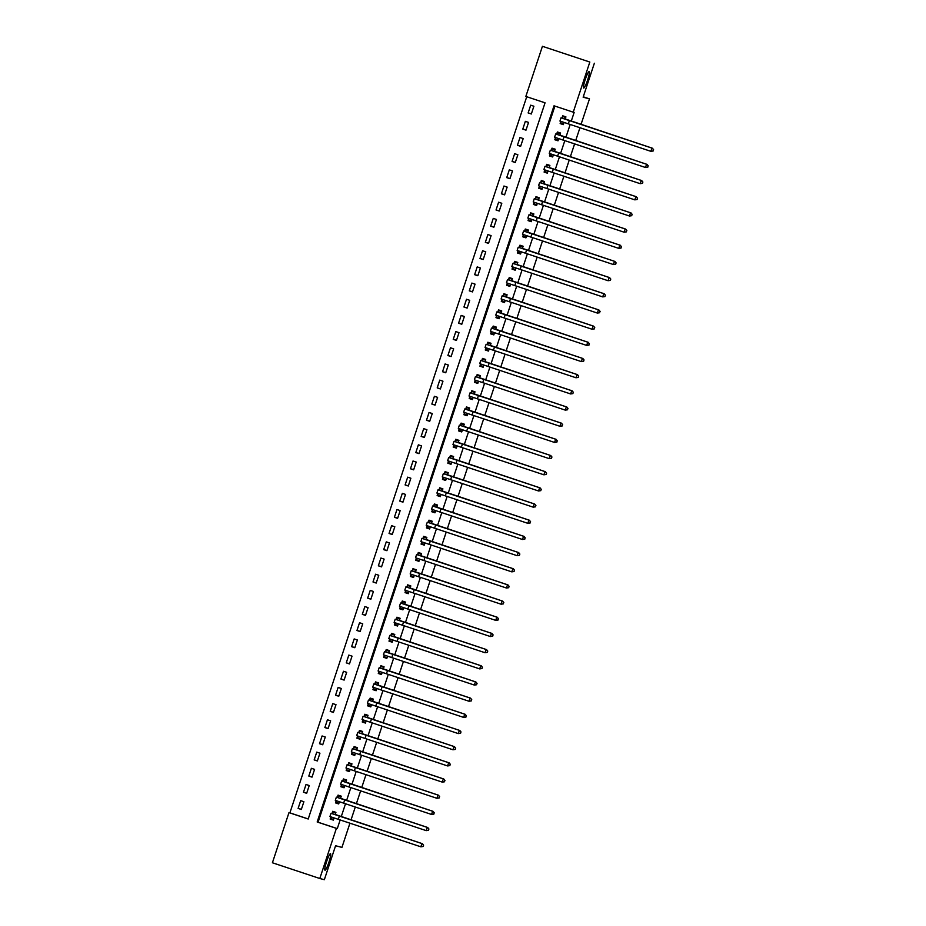 <?xml version="1.0" encoding="UTF-8"?>
<svg xmlns="http://www.w3.org/2000/svg" width="926" height="926" viewBox="0 0 926 926"><rect width="100%" height="100%" fill="white"/><g stroke="black" fill="none" stroke-linecap="round" stroke-linejoin="round"><path stroke-width="1.39" d="M583.693 88.063A8.728 1.204 -71.6 0 1 583.681 88.063A8.728 1.204 -71.6 0 1 585.278 79.439A8.728 1.204 -71.6 0 1 589.168 71.499A8.728 1.204 -71.6 0 1 589.179 71.499A8.728 1.204 -71.6 0 1 587.582 80.122A8.728 1.204 -71.6 0 1 583.693 88.063M325.003 870.243A8.728 1.204 -71.6 0 1 325.003 870.232A8.728 1.204 -71.6 0 1 326.6 861.62A8.728 1.204 -71.6 0 1 330.489 853.679A8.728 1.204 -71.6 0 1 330.501 853.679A8.728 1.204 -71.6 0 1 328.892 862.303A8.728 1.204 -71.6 0 1 325.003 870.243M272.406 862.766L288.981 812.623L308.208 819.012L545.055 102.821L525.841 96.443L542.428 46.3L589.827 62.042L573.24 112.185L554.026 105.796L317.167 821.987L336.393 828.365L319.806 878.508L272.406 862.766M526.732 96.732L289.896 812.866L288.981 812.623M589.827 62.042L542.428 46.3M289.896 812.866L308.219 818.954M301.32 809.474L303.89 801.719L300.684 800.654L298.114 808.421L301.32 809.474M306.668 793.304L309.238 785.537L306.031 784.484L303.473 792.239L306.668 793.304M312.016 777.134L314.585 769.367L311.379 768.302L308.821 776.069L312.016 777.134M317.363 760.952L319.933 753.197L316.738 752.132L314.169 759.899L317.363 760.952M322.723 744.782L325.281 737.015L322.086 735.962L319.516 743.717L322.723 744.782M328.07 728.612L330.64 720.845L327.434 719.78L324.864 727.547L328.07 728.612M333.418 712.441L335.988 704.674L332.781 703.61L330.212 711.376L333.418 712.441M338.766 696.259L341.335 688.493L338.129 687.439L335.559 695.195L338.766 696.259M344.113 680.089L346.683 672.322L343.477 671.257L340.907 679.024L344.113 680.089M349.461 663.919L352.03 656.152L348.824 655.087L346.255 662.854L349.461 663.919M354.808 647.737L357.378 639.97L354.172 638.917L351.614 646.672L354.808 647.737M360.156 631.567L362.726 623.8L359.531 622.735L356.961 630.502L360.156 631.567M365.515 615.396L368.073 607.63L364.879 606.565L362.309 614.332L365.515 615.396M370.863 599.215L373.433 591.459L370.226 590.394L367.657 598.15L370.863 599.215M376.211 583.044L378.78 575.278L375.574 574.213L373.004 581.979L376.211 583.044M381.558 566.874L384.128 559.107L380.922 558.042L378.352 565.809L381.558 566.874M386.906 550.692L389.476 542.937L386.269 541.872L383.7 549.627L386.906 550.692M392.254 534.522L394.823 526.755L391.617 525.69L389.047 533.457L392.254 534.522M397.601 518.352L400.171 510.585L396.965 509.52L394.407 517.287L397.601 518.352M402.949 502.17L405.519 494.415L402.324 493.35L399.754 501.105L402.949 502.17M408.308 486L410.866 478.233L407.671 477.168L405.102 484.935L408.308 486M413.656 469.829L416.214 462.062L413.019 460.998L410.45 468.764L413.656 469.829M419.003 453.647L421.573 445.892L418.367 444.827L415.797 452.582L419.003 453.647M424.351 437.477L426.921 429.71L423.714 428.645L421.145 436.412L424.351 437.477M429.699 421.307L432.268 413.54L429.062 412.475L426.492 420.242L429.699 421.307M435.046 405.125L437.616 397.37L434.41 396.305L431.84 404.06L435.046 405.125M440.394 388.955L442.964 381.188L439.757 380.123L437.199 387.89L440.394 388.955M445.742 372.784L448.311 365.018L445.105 363.953L442.547 371.72L445.742 372.784M451.101 356.603L453.659 348.847L450.464 347.782L447.895 355.538L451.101 356.603M456.449 340.432L459.007 332.665L455.812 331.601L453.242 339.367L456.449 340.432M461.796 324.262L464.366 316.495L461.16 315.43L458.59 323.197L461.796 324.262M467.144 308.08L469.714 300.325L466.507 299.26L463.938 307.015L467.144 308.08M472.491 291.91L475.061 284.143L471.855 283.078L469.285 290.845L472.491 291.91M477.839 275.74L480.409 267.973L477.203 266.908L474.633 274.675L477.839 275.74M483.187 259.558L485.756 251.803L482.55 250.738L479.992 258.493L483.187 259.558M488.534 243.388L491.104 235.621L487.898 234.556L485.34 242.323L488.534 243.388M493.882 227.217L496.452 219.45L493.257 218.386L490.687 226.152L493.882 227.217M499.241 211.035L501.799 203.28L498.605 202.215L496.035 209.982L499.241 211.035M504.589 194.865L507.159 187.098L503.952 186.033L501.383 193.8L504.589 194.865M509.937 178.695L512.506 170.928L509.3 169.863L506.73 177.63L509.937 178.695M515.284 162.513L517.854 154.758L514.648 153.693L512.078 161.46L515.284 162.513M520.632 146.343L523.202 138.576L519.995 137.511L517.426 145.278L520.632 146.343M525.98 130.172L528.549 122.406L525.343 121.341L522.785 129.108L525.98 130.172M531.327 113.991L533.897 106.235L530.691 105.17L528.133 112.937L531.327 113.991M554.917 106.096L318.081 822.23L337.295 828.608L340.143 820.008M341.219 816.744L345.491 803.837M346.567 800.573L350.838 787.667M351.915 784.403L356.186 771.485M357.262 768.221L361.534 755.315M362.61 752.051L366.881 739.145M367.969 735.881L372.229 722.963M373.317 719.699L377.588 706.793M378.665 703.528L382.936 690.622M384.012 687.358L388.283 674.441M389.36 671.176L393.631 658.27M394.707 655.006L398.979 642.1M400.055 638.836L404.326 625.918M405.403 622.654L409.674 609.748M410.762 606.484L415.022 593.578M416.11 590.313L420.381 577.396M421.457 574.132L425.728 561.225M426.805 557.961L431.076 545.055M432.153 541.791L436.424 528.873M437.5 525.609L441.771 512.703M442.848 509.439L447.119 496.533M448.196 493.269L452.467 480.351M453.555 477.087L457.814 464.181M458.902 460.916L463.174 448.01M464.25 444.746L468.521 431.829M469.598 428.564L473.869 415.658M474.945 412.394L479.217 399.488M480.293 396.224L484.564 383.306M485.641 380.042L489.912 367.136M490.988 363.872L495.26 350.966M496.348 347.701L500.607 334.784M501.695 331.531L505.966 318.613M507.043 315.349L511.314 302.443M512.391 299.179L516.662 286.261M517.738 283.009L522.009 270.091M523.086 266.827L527.357 253.921M528.433 250.657L532.705 237.739M533.781 234.486L538.052 221.569M539.129 218.304L543.4 205.398M544.488 202.134L548.748 189.217M549.836 185.964L554.107 173.046M555.183 169.782L559.454 156.876M560.531 153.612L564.802 140.694M565.879 137.442L570.15 124.524M571.226 121.26L574.155 112.416L573.24 112.185M330.848 816.94L330.154 819.047L333.348 820.112L334.055 818.005M335.143 814.706L335.918 812.357L332.712 811.292L332.017 813.398M336.196 800.77L335.501 802.877L338.696 803.942L339.402 801.835M340.49 798.536L341.266 796.175L338.059 795.11L337.365 797.228M341.544 784.588L340.849 786.706L344.044 787.771L344.75 785.653M345.838 782.354L346.613 780.005L343.419 778.94L342.713 781.046M346.891 768.418L346.197 770.525L349.403 771.59L350.097 769.483M351.185 766.184L351.961 763.834L348.766 762.769L348.06 764.876M352.239 752.248L351.544 754.354L354.751 755.419L355.445 753.313M356.533 750.014L357.32 747.652L354.114 746.587L353.419 748.706M357.586 736.066L356.892 738.184L360.098 739.249L360.793 737.131M361.881 733.832L362.668 731.482L359.462 730.417L358.767 732.524M362.946 719.896L362.24 722.002L365.446 723.067L366.152 720.937M367.24 717.662L368.016 715.312L364.809 714.247L364.115 716.354M368.293 703.725L367.587 705.832L370.794 706.897L371.488 704.79M372.588 701.491L373.363 699.13L370.157 698.065L369.462 700.183M373.641 687.543L372.946 689.662L376.141 690.727L376.847 688.608M377.935 685.309L378.711 682.96L375.505 681.895L374.81 684.001M378.989 671.373L378.294 673.48L381.489 674.545L382.195 672.438M383.283 669.139L384.058 666.789L380.852 665.725L380.158 667.831M384.336 655.203L383.642 657.31L386.837 658.374L387.543 656.268M388.631 652.969L389.406 650.608L386.211 649.543L385.505 651.661M389.684 639.021L388.989 641.139L392.196 642.204L392.89 640.086M393.978 636.787L394.754 634.437L391.559 633.372L390.853 635.479M395.032 622.851L394.337 624.957L397.543 626.022L398.238 623.916M399.326 620.617L400.113 618.267L396.907 617.202L396.212 619.309M400.379 606.68L399.685 608.787L402.891 609.852L403.597 607.722M404.674 604.447L405.461 602.085L402.254 601.02L401.56 603.139M405.738 590.499L405.032 592.617L408.239 593.682L408.933 591.564M410.033 588.265L410.808 585.915L407.602 584.85L406.908 586.957M411.086 574.328L410.38 576.447L413.586 577.5L414.281 575.393M415.38 572.094L416.156 569.745L412.95 568.68L412.255 570.786M416.434 558.158L415.728 560.265L418.934 561.33L419.628 559.223M420.728 555.924L421.504 553.563L418.297 552.498L417.603 554.616M421.781 541.988L421.087 544.094L424.282 545.159L424.988 543.041M426.076 539.742L426.851 537.393L423.645 536.328L422.95 538.446M427.129 525.806L426.435 527.924L429.629 528.977L430.335 526.871M431.423 523.572L432.199 521.222L429.004 520.157L428.298 522.264M432.477 509.636L431.782 511.742L434.988 512.807L435.683 510.701M436.771 507.402L437.547 505.04L434.352 503.975L433.646 506.094M437.824 493.465L437.13 495.572L440.336 496.637L441.042 494.496M442.119 491.22L442.894 488.87L439.7 487.805L438.993 489.923M443.172 477.284L442.478 479.402L445.684 480.455L446.378 478.348M447.466 475.05L448.253 472.7L445.047 471.635L444.353 473.742M448.531 461.113L447.825 463.22L451.031 464.285L451.726 462.178M452.826 458.879L453.601 456.518L450.395 455.465L449.7 457.571M453.879 444.943L453.173 447.05L456.379 448.115L457.074 445.996M458.173 442.697L458.949 440.348L455.742 439.283L455.048 441.401M459.227 428.761L458.52 430.879L461.727 431.933L462.421 429.826M463.521 426.527L464.296 424.177L461.09 423.113L460.396 425.219M464.574 412.591L463.88 414.698L467.074 415.762L467.78 413.656M468.869 410.357L469.644 407.996L466.438 406.942L465.743 409.049M469.922 396.421L469.227 398.527L472.422 399.592L473.128 397.474M474.216 394.175L474.992 391.825L471.797 390.76L471.091 392.879M475.269 380.239L474.575 382.357L477.781 383.41L478.487 381.28M479.564 378.005L480.339 375.655L477.145 374.59L476.439 376.697M480.617 364.068L479.923 366.175L483.129 367.24L483.823 365.099M484.911 361.834L485.687 359.473L482.492 358.42L481.786 360.527M485.965 347.898L485.27 350.005L488.477 351.07L489.171 348.952M490.259 345.653L491.046 343.303L487.84 342.238L487.145 344.356M491.312 331.716L490.618 333.835L493.824 334.899L494.519 332.781M495.607 329.482L496.394 327.133L493.188 326.068L492.493 328.174M496.672 315.546L495.966 317.653L499.172 318.718L499.866 316.611M500.966 313.312L501.742 310.951L498.535 309.897L497.841 312.004M502.019 299.376L501.313 301.482L504.52 302.547L505.226 300.406M506.314 297.13L507.089 294.781L503.883 293.716L503.188 295.834M507.367 283.194L506.672 285.312L509.867 286.377L510.573 284.259M511.661 280.96L512.437 278.61L509.231 277.545L508.536 279.652M512.715 267.024L512.02 269.13L515.215 270.195L515.921 268.089M517.009 264.79L517.784 262.428L514.578 261.375L513.884 263.482M518.062 250.853L517.368 252.96L520.562 254.025L521.269 251.918M522.357 248.608L523.132 246.258L519.937 245.193L519.231 247.311M523.41 234.672L522.715 236.79L525.922 237.855L526.616 235.736M527.704 232.438L528.48 230.088L525.285 229.023L524.579 231.13M528.758 218.501L528.063 220.608L531.269 221.673L531.964 219.566M533.052 216.267L533.839 213.918L530.633 212.853L529.938 214.959M534.105 202.331L533.411 204.438L536.617 205.503L537.312 203.396M538.4 200.085L539.187 197.736L535.98 196.671L535.286 198.789M539.464 186.149L538.758 188.267L541.965 189.332L542.671 187.191M543.759 183.915L544.534 181.565L541.328 180.501L540.634 182.607M544.812 169.979L544.106 172.086L547.312 173.15L548.007 171.044M549.106 167.745L549.882 165.395L546.676 164.33L545.981 166.437M550.16 153.809L549.465 155.915L552.66 156.98L553.366 154.874M554.454 151.575L555.23 149.213L552.023 148.148L551.329 150.267M555.507 137.627L554.813 139.745L558.008 140.81L558.714 138.692M559.802 135.393L560.577 133.043L557.371 131.978L556.676 134.085M560.855 121.456L560.161 123.563L563.355 124.628L564.061 122.521M565.149 119.222L565.925 116.873L562.73 115.808L562.024 117.915M594.365 63.234L583.137 97.195L589.492 98.874L583.264 96.802M589.492 98.874L581.007 124.512M579.931 127.776L575.659 140.683M574.583 143.947L570.312 156.853M569.224 160.117L564.964 173.035M563.876 176.299L559.605 189.205M558.528 192.469L554.257 205.375M553.181 208.639L548.91 221.557M547.833 224.821L543.562 237.727M542.486 240.991L538.214 253.898M537.138 257.162L532.867 270.079M531.79 273.344L527.519 286.25M526.443 289.514L522.171 302.42M521.083 305.684L516.824 318.602M515.736 321.866L511.465 334.772M510.388 338.036L506.117 350.942M505.04 354.207L500.769 367.124M499.693 370.388L495.422 383.295M494.345 386.559L490.074 399.465M488.997 402.729L484.726 415.647M483.65 418.911L479.379 431.817M478.291 435.081L474.031 447.987M472.943 451.251L468.672 464.169M467.595 467.433L463.324 480.339M462.248 483.603L457.976 496.51M456.9 499.774L452.629 512.691M451.552 515.956L447.281 528.862M446.205 532.126L441.933 545.032M440.857 548.296L436.586 561.214M435.498 564.466L431.238 577.384M430.15 580.648L425.879 593.554M424.803 596.819L420.531 609.736M419.455 612.989L415.184 625.907M414.107 629.171L409.836 642.077M408.76 645.341L404.488 658.259M403.412 661.511L399.141 674.429M398.064 677.693L393.793 690.599M392.705 693.863L388.445 706.781M387.357 710.034L383.086 722.951M382.01 726.215L377.739 739.122M376.662 742.386L372.391 755.292M371.314 758.556L367.043 771.474M365.967 774.738L361.696 787.644M360.619 790.908L356.348 803.814M355.271 807.078L351 819.996M349.924 823.26L341.937 847.406L335.582 845.739L324.343 879.7L319.806 878.508M337.295 828.608L336.393 828.365M318.081 822.23L317.167 821.987M333.418 819.915L330.154 819.047M301.39 809.278L298.114 808.421M531.397 113.794L528.133 112.937M526.049 129.964L522.785 129.108M520.701 146.146L517.426 145.278M515.354 162.316L512.078 161.46M510.006 178.486L506.73 177.63M504.658 194.657L501.383 193.8M499.299 210.839L496.035 209.982M493.952 227.009L490.687 226.152M488.604 243.179L485.34 242.323M483.256 259.361L479.992 258.493M477.909 275.531L474.633 274.675M472.561 291.702L469.285 290.845M467.213 307.883L463.938 307.015M461.866 324.054L458.59 323.197M456.506 340.224L453.242 339.367M451.159 356.406L447.895 355.538M445.811 372.576L442.547 371.72M440.463 388.746L437.199 387.89M435.116 404.928L431.84 404.06M429.768 421.099L426.492 420.242M424.421 437.269L421.145 436.412M419.073 453.451L415.797 452.582M413.714 469.621L410.45 468.764M408.366 485.791L405.102 484.935M403.018 501.973L399.754 501.105M397.671 518.143L394.407 517.287M392.323 534.314L389.047 533.457M386.975 550.495L383.7 549.627M381.628 566.666L378.352 565.809M376.28 582.836L373.004 581.979M370.932 599.018L367.657 598.15M365.573 615.188L362.309 614.332M360.226 631.358L356.961 630.502M354.878 647.54L351.614 646.672M349.53 663.71L346.255 662.854M344.183 679.881L340.907 679.024M338.835 696.063L335.559 695.195M333.487 712.233L330.212 711.376M328.14 728.403L324.864 727.547M322.78 744.585L319.516 743.717M317.433 760.755L314.169 759.899M312.085 776.926L308.821 776.069M306.738 793.107L303.473 792.239M338.766 803.733L335.501 802.877M344.113 787.563L340.849 786.706M349.461 771.393L346.197 770.525M354.82 755.211L351.544 754.354M360.168 739.041L356.892 738.184M365.515 722.87L362.24 722.002M370.863 706.688L367.587 705.832M376.211 690.518L372.946 689.662M381.558 674.348L378.294 673.48M386.906 658.166L383.642 657.31M392.254 641.996L388.989 641.139M397.613 625.826L394.337 624.957M402.96 609.644L399.685 608.787M408.308 593.473L405.032 592.617M413.656 577.303L410.38 576.447M419.003 561.121L415.728 560.265M424.351 544.951L421.087 544.094M429.699 528.781L426.435 527.924M435.046 512.61L431.782 511.742M440.394 496.429L437.13 495.572M445.753 480.258L442.478 479.402M451.101 464.088L447.825 463.22M456.449 447.906L453.173 447.05M461.796 431.736L458.52 430.879M467.144 415.566L463.88 414.698M472.491 399.384L469.227 398.527M477.839 383.214L474.575 382.357M483.187 367.043L479.923 366.175M488.546 350.861L485.27 350.005M493.894 334.691L490.618 333.835M499.241 318.521L495.966 317.653M504.589 302.339L501.313 301.482M509.937 286.169L506.672 285.312M515.284 269.998L512.02 269.13M520.632 253.817L517.368 252.96M525.98 237.646L522.715 236.79M531.339 221.476L528.063 220.608M536.686 205.294L533.411 204.438M542.034 189.124L538.758 188.267M547.382 172.954L544.106 172.086M552.729 156.772L549.465 155.915M558.077 140.602L554.813 139.745M563.425 124.431L560.161 123.563M330.848 816.882L330.871 818.538L333.58 819.441M335.768 812.82L333.013 812.067L335.71 812.97M335.224 814.463L422.383 843.69L423.587 845.183L422.974 846.433L423.587 845.183M423.159 846.48L420.855 846.815L421.92 843.574L331.01 813.306L331.913 813.537L333.013 812.067M422.974 846.433L420.855 846.815L329.934 816.547L331.01 813.306M423.402 845.137L422.383 843.69M335.119 814.602L331.913 813.537M336.196 800.712L336.219 802.367L338.928 803.259M341.115 796.649L338.36 795.897L341.069 796.788M340.571 798.293L427.731 827.52L428.935 829.013L428.321 830.252L428.935 829.013M428.506 830.298L426.203 830.634L427.268 827.404L336.358 797.136L337.261 797.367L338.36 795.897M428.321 830.252L426.203 830.634L335.293 800.365L336.358 797.136M428.75 828.967L427.731 827.52M340.467 798.432L337.261 797.367M341.544 784.53L341.567 786.186L344.275 787.088M346.463 780.479L343.708 779.715L346.417 780.618M345.919 782.111L433.079 811.35L434.282 812.831L433.681 814.081L434.282 812.831M433.854 814.128L431.551 814.463L432.627 811.234L341.706 780.954L342.608 781.185L343.708 779.715M433.681 814.081L431.551 814.463L340.641 784.195L341.706 780.954M434.109 812.785L433.079 811.35M345.815 782.25L342.608 781.185M346.891 768.36L346.914 770.015L349.623 770.918M351.811 764.297L349.056 763.545L351.764 764.448M351.267 765.941L438.426 795.179L439.63 796.661L439.028 797.911L439.63 796.661M439.202 797.957L436.898 798.293L437.975 795.052L347.053 764.783L347.956 765.015L349.056 763.545M439.028 797.911L436.898 798.293L345.988 768.024L347.053 764.783M439.456 796.615L438.426 795.179M351.162 766.08L347.956 765.015M352.239 752.19L352.262 753.845L354.971 754.736M357.158 748.127L354.403 747.375L357.112 748.266M356.614 749.771L443.774 778.997L444.978 780.491L444.376 781.729L444.978 780.491M444.549 781.775L442.246 782.111L443.322 778.882L352.401 748.613L353.315 748.845L354.403 747.375M444.376 781.729L442.246 782.111L351.336 751.843L352.401 748.613M444.804 780.444L443.774 778.997M356.51 749.91L353.315 748.845M357.586 736.008L357.621 737.663L360.318 738.566M362.506 731.957L359.751 731.204L362.46 732.096M361.962 733.589L449.122 762.827L450.337 764.309L449.723 765.559L450.337 764.309M449.909 765.605L447.605 765.941L448.67 762.711L357.749 732.431L358.663 732.663L359.751 731.204M449.723 765.559L447.605 765.941L356.684 735.672L357.749 732.431M450.152 764.263L449.122 762.827M361.858 733.728L358.663 732.663M362.934 719.838L362.969 721.493L365.666 722.396M367.853 715.786L365.11 715.022L367.807 715.925M367.309 717.418L454.469 746.657L455.685 748.139L455.071 749.389L455.685 748.139M455.256 749.435L452.953 749.771L454.018 746.53L363.108 716.261L364.011 716.492L365.11 715.022M455.071 749.389L452.953 749.771L362.031 719.502L363.108 716.261M455.499 748.092L454.469 746.657M367.205 717.557L364.011 716.492M368.293 703.667L368.316 705.323L371.013 706.214M373.201 699.605L370.458 698.852L373.155 699.743M372.669 701.248L459.817 730.475L461.032 731.968L460.419 733.207L461.032 731.968M460.604 733.265L458.301 733.589L459.365 730.359L368.455 700.091L369.358 700.322L370.458 698.852M460.419 733.207L458.301 733.589L367.379 703.32L368.455 700.091M460.847 731.922L459.817 730.475M372.565 701.387L369.358 700.322M373.641 687.486L373.664 689.141L376.373 690.044M378.56 683.434L375.806 682.682L378.502 683.573M378.016 685.066L465.176 714.305L466.38 715.786L465.766 717.037L466.38 715.786M465.952 717.083L463.648 717.418L464.713 714.189L373.803 683.909L374.706 684.14L375.806 682.682M465.766 717.037L463.648 717.418L372.727 687.15L373.803 683.909M466.195 715.74L465.176 714.305M377.912 685.205L374.706 684.14M378.989 671.315L379.012 672.97L381.72 673.873M383.908 667.264L381.153 666.5L383.862 667.403M383.364 668.896L470.524 698.135L471.728 699.616L471.114 700.866L471.728 699.616M471.299 700.913L468.996 701.248L470.061 698.007L379.151 667.739L380.054 667.97L381.153 666.5M471.114 700.866L468.996 701.248L378.086 670.98L379.151 667.739M471.542 699.57L470.524 698.135M383.26 669.035L380.054 667.97M384.336 655.145L384.359 656.8L387.068 657.692M389.256 651.082L386.501 650.33L389.209 651.221M388.712 652.726L475.871 681.953L477.075 683.446L476.473 684.684L477.075 683.446M476.647 684.742L474.344 685.066L475.42 681.837L384.498 651.568L385.401 651.8L386.501 650.33M476.473 684.684L474.344 685.066L383.433 654.798L384.498 651.568M476.89 683.4L475.871 681.953M388.607 652.865L385.401 651.8M389.684 638.963L389.707 640.618L392.416 641.521M394.603 634.912L391.848 634.16L394.557 635.051M394.059 636.544L481.219 665.782L482.423 667.264L481.821 668.514L482.423 667.264M481.995 668.56L479.691 668.896L480.768 665.667L389.846 635.398L390.749 635.63L391.848 634.16M481.821 668.514L479.691 668.896L388.781 638.627L389.846 635.398M482.249 667.218L481.219 665.782M393.955 636.683L390.749 635.63M395.032 622.793L395.055 624.448L397.763 625.351M399.951 618.742L397.196 617.978L399.905 618.881M399.407 620.374L486.567 649.612L487.77 651.094L487.169 652.344L487.77 651.094M487.342 652.39L485.039 652.726L486.115 649.485L395.194 619.216L396.108 619.448L397.196 617.978M487.169 652.344L485.039 652.726L394.129 622.457L395.194 619.216M487.597 651.047L486.567 649.612M399.303 620.513L396.108 619.448M400.379 606.623L400.414 608.278L403.111 609.169M405.299 602.56L402.544 601.807L405.252 602.699M404.755 604.203L491.914 633.43L493.13 634.923L492.516 636.162L493.13 634.923M492.701 636.22L490.398 636.544L491.463 633.315L400.541 603.046L401.456 603.277L402.544 601.807M492.516 636.162L490.398 636.544L399.476 606.275L400.541 603.046M492.945 634.877L491.914 633.43M404.65 604.342L401.456 603.277M405.727 590.441L405.762 592.096L408.459 592.999M410.646 586.389L407.891 585.637L410.6 586.528M410.102 588.022L497.262 617.26L498.477 618.742L497.864 619.992L498.477 618.742M498.049 620.038L495.746 620.374L496.811 617.144L405.901 586.876L406.803 587.107L407.891 585.637M497.864 619.992L495.746 620.374L404.824 590.105L405.901 586.876M498.292 618.695L497.262 617.26M409.998 588.16L406.803 587.107M411.086 574.27L411.109 575.926L413.806 576.829M415.994 570.219L413.251 569.455L415.948 570.358M415.461 571.851L502.61 601.09L503.825 602.571L503.212 603.821L503.825 602.571M503.397 603.868L501.093 604.203L502.158 600.962L411.248 570.694L412.151 570.925L413.251 569.455M503.212 603.821L501.093 604.203L410.172 573.935L411.248 570.694M503.64 602.525L502.61 601.09M415.357 571.99L412.151 570.925M416.434 558.1L416.457 559.755L419.165 560.647M421.342 554.037L418.598 553.285L421.295 554.188M420.809 555.681L507.969 584.908L509.173 586.401L508.559 587.64L509.173 586.401M508.744 587.697L506.441 588.022L507.506 584.792L416.596 554.524L417.499 554.755L418.598 553.285M508.559 587.64L506.441 588.022L415.519 557.753L416.596 554.524M508.987 586.355L507.969 584.908M420.705 555.82L417.499 554.755M421.781 541.918L421.805 543.585L424.513 544.476M426.701 537.867L423.946 537.115L426.655 538.006M426.157 539.499L513.317 568.738L514.52 570.219L513.907 571.469L514.52 570.219M514.092 571.516L511.789 571.851L512.854 568.622L421.943 538.353L422.846 538.585L423.946 537.115M513.907 571.469L511.789 571.851L420.879 541.583L421.943 538.353M514.335 570.173L513.317 568.738M426.053 539.638L422.846 538.585M427.129 525.748L427.152 527.403L429.861 528.306M432.048 521.697L429.294 520.933L432.002 521.836M431.504 523.329L518.664 552.567L519.868 554.049L519.266 555.299L519.868 554.049M519.44 555.345L517.136 555.681L518.213 552.44L427.291 522.171L428.194 522.403L429.294 520.933M519.266 555.299L517.136 555.681L426.226 525.412L427.291 522.171M519.683 554.003L518.664 552.567M431.4 523.468L428.194 522.403M432.477 509.578L432.5 511.233L435.208 512.124M437.396 505.515L434.641 504.763L437.35 505.665M436.852 507.159L524.012 536.385L525.216 537.879L524.614 539.117L525.216 537.879M524.787 539.175L522.484 539.499L523.56 536.27L432.639 506.001L433.542 506.233L434.641 504.763M524.614 539.117L522.484 539.499L431.574 509.231L432.639 506.001M525.042 537.832L524.012 536.385M436.748 507.298L433.542 506.233M437.824 493.396L437.848 495.063L440.556 495.954M442.744 489.345L439.989 488.592L442.697 489.484M442.2 490.977L529.359 520.215L530.563 521.697L529.961 522.947L530.563 521.697M530.135 522.993L527.832 523.329L528.908 520.099L437.986 489.831L438.889 490.062L439.989 488.592M529.961 522.947L527.832 523.329L436.922 493.06L437.986 489.831M530.39 521.651L529.359 520.215M442.096 491.116L438.889 490.062M443.172 477.226L443.195 478.881L445.904 479.784M448.091 473.174L445.337 472.41L448.045 473.313M447.547 474.806L534.707 504.045L535.923 505.527L535.309 506.777L535.923 505.527M535.494 506.823L533.179 507.159L534.256 503.918L443.334 473.649L444.248 473.88L445.337 472.41M535.309 506.777L533.179 507.159L442.269 476.89L443.334 473.649M535.737 505.48L534.707 504.045M447.443 474.945L444.248 473.88M448.52 461.055L448.554 462.711L451.251 463.602M453.439 456.993L450.684 456.24L453.393 457.143M452.895 458.636L540.055 487.863L541.27 489.356L540.657 490.595L541.27 489.356M540.842 490.653L538.538 490.977L539.603 487.747L448.693 457.479L449.596 457.71L450.684 456.24M540.657 490.595L538.538 490.977L447.617 460.708L448.693 457.479M541.085 489.31L540.055 487.863M452.791 458.775L449.596 457.71M453.879 444.874L453.902 446.54L456.599 447.432M458.787 440.822L456.043 440.07L458.74 440.961M458.254 442.454L545.402 471.693L546.618 473.186L546.004 474.425L546.618 473.186M546.19 474.471L543.886 474.806L544.951 471.577L454.041 441.308L454.944 441.54L456.043 440.07M546.004 474.425L543.886 474.806L452.964 444.538L454.041 441.308M546.433 473.128L545.402 471.693M458.15 442.593L454.944 441.54M459.227 428.703L459.25 430.358L461.958 431.261M464.134 424.652L461.391 423.888L464.088 424.791M463.602 426.284L550.75 455.523L551.965 457.004L551.352 458.254L551.965 457.004M551.537 458.301L549.234 458.636L550.299 455.395L459.389 425.127L460.291 425.358L461.391 423.888M551.352 458.254L549.234 458.636L458.312 428.368L459.389 425.127M551.78 456.958L550.75 455.523M463.498 426.423L460.291 425.358M464.574 412.533L464.597 414.188L467.306 415.091M469.494 408.47L466.739 407.718L469.447 408.621M468.95 410.114L556.109 439.341L557.313 440.834L556.7 442.084L557.313 440.834M556.885 442.13L554.581 442.454L555.646 439.225L464.736 408.956L465.639 409.188L466.739 407.718M556.7 442.084L554.581 442.454L463.66 412.186L464.736 408.956M557.128 440.788L556.109 439.341M468.845 410.253L465.639 409.188M469.922 396.351L469.945 398.018L472.654 398.909M474.841 392.3L472.086 391.548L474.795 392.439M474.297 393.932L561.457 423.17L562.661 424.664L562.047 425.902L562.661 424.664M562.232 425.948L559.929 426.284L561.006 423.055L470.084 392.786L470.987 393.018L472.086 391.548M562.047 425.902L559.929 426.284L469.019 396.015L470.084 392.786M562.476 424.606L561.457 423.17M474.193 394.082L470.987 393.018M475.269 380.181L475.293 381.836L478.001 382.739M480.189 376.13L477.434 375.366L480.143 376.269M479.645 377.762L566.805 407L568.008 408.482L567.406 409.732L568.008 408.482M567.58 409.778L565.277 410.114L566.353 406.873L475.432 376.604L476.334 376.836L477.434 375.366M567.406 409.732L565.277 410.114L474.367 379.845L475.432 376.604M567.835 408.435L566.805 407M479.541 377.901L476.334 376.836M480.617 364.011L480.64 365.666L483.349 366.569M485.537 359.948L482.782 359.195L485.49 360.098M484.993 361.591L572.152 390.818L573.356 392.311L572.754 393.562L573.356 392.311M572.928 393.608L570.624 393.944L571.701 390.703L480.779 360.434L481.682 360.665L482.782 359.195M572.754 393.562L570.624 393.944L479.714 363.663L480.779 360.434M573.182 392.265L572.152 390.818M484.888 361.73L481.682 360.665M485.965 347.829L485.988 349.496L488.696 350.387M490.884 343.777L488.129 343.025L490.838 343.916M490.34 345.41L577.5 374.648L578.704 376.141L578.102 377.38L578.704 376.141M578.287 377.426L575.972 377.762L577.048 374.532L486.127 344.264L487.041 344.495L488.129 343.025M578.102 377.38L575.972 377.762L485.062 347.493L486.127 344.264M578.53 376.083L577.5 374.648M490.236 345.56L487.041 344.495M491.312 331.658L491.347 333.314L494.044 334.217M496.232 327.607L493.477 326.843L496.186 327.746M495.688 329.239L582.848 358.478L584.063 359.959L583.449 361.209L584.063 359.959M583.635 361.256L581.331 361.591L582.396 358.35L491.486 328.082L492.389 328.313L493.477 326.843M583.449 361.209L581.331 361.591L490.41 331.323L491.486 328.082M583.878 359.913L582.848 358.478M495.584 329.378L492.389 328.313M496.672 315.488L496.695 317.143L499.392 318.046M501.579 311.425L498.836 310.673L501.533 311.576M501.047 313.069L588.195 342.296L589.411 343.789L588.797 345.039L589.411 343.789M588.982 345.085L586.679 345.421L587.744 342.18L496.834 311.912L497.737 312.143L498.836 310.673M588.797 345.039L586.679 345.421L495.757 315.141L496.834 311.912M589.225 343.743L588.195 342.296M500.943 313.208L497.737 312.143M502.019 299.306L502.042 300.973L504.751 301.864M506.927 295.255L504.184 294.503L506.881 295.394M506.395 296.887L593.543 326.126L594.758 327.619L594.145 328.857L594.758 327.619M594.33 328.904L592.027 329.239L593.091 326.01L502.181 295.741L503.084 295.973L504.184 294.503M594.145 328.857L592.027 329.239L501.105 298.971L502.181 295.741M594.573 327.561L593.543 326.126M506.29 297.038L503.084 295.973M507.367 283.136L507.39 284.791L510.099 285.694M512.286 279.085L509.531 278.321L512.228 279.224M511.742 280.717L598.902 309.955L600.106 311.437L599.492 312.687L600.106 311.437M599.678 312.733L597.374 313.069L598.439 309.828L507.529 279.559L508.432 279.791L509.531 278.321M599.492 312.687L597.374 313.069L506.453 282.8L507.529 279.559M599.921 311.391L598.902 309.955M511.638 280.856L508.432 279.791M512.715 266.966L512.738 268.621L515.446 269.524M517.634 262.903L514.879 262.151L517.588 263.053M517.09 264.547L604.25 293.774L605.454 295.267L604.84 296.517L605.454 295.267M605.025 296.563L602.722 296.899L603.787 293.658L512.877 263.389L513.78 263.621L514.879 262.151M604.84 296.517L602.722 296.899L511.812 266.619L512.877 263.389M605.268 295.22L604.25 293.774M516.986 264.686L513.78 263.621M518.062 250.784L518.085 252.451L520.794 253.342M522.982 246.733L520.227 245.98L522.935 246.872M522.438 248.376L609.597 277.603L610.801 279.096L610.199 280.335L610.801 279.096M610.373 280.381L608.069 280.717L609.146 277.487L518.224 247.219L519.127 247.45L520.227 245.98M610.199 280.335L608.069 280.717L517.159 250.448L518.224 247.219M610.628 279.039L609.597 277.603M522.333 248.515L519.127 247.45M523.41 234.614L523.433 236.269L526.142 237.172M528.329 230.562L525.574 229.798L528.283 230.701M527.785 232.194L614.945 261.433L616.149 262.915L615.547 264.165L616.149 262.915M615.721 264.211L613.417 264.547L614.494 261.306L523.572 231.037L524.475 231.269L525.574 229.798M615.547 264.165L613.417 264.547L522.507 234.278L523.572 231.037M615.975 262.868L614.945 261.433M527.681 232.333L524.475 231.269M528.758 218.443L528.781 220.099L531.489 221.001M533.677 214.381L530.922 213.628L533.631 214.531M533.133 216.024L620.293 245.251L621.496 246.744L620.895 247.994L621.496 246.744M621.068 248.041L618.765 248.376L619.841 245.135L528.92 214.867L529.834 215.098L530.922 213.628M620.895 247.994L618.765 248.376L527.855 218.096L528.92 214.867M621.323 246.698L620.293 245.251M533.029 216.163L529.834 215.098M534.105 202.262L534.14 203.928L536.837 204.82M539.025 198.21L536.27 197.458L538.978 198.349M538.481 199.854L625.64 229.081L626.856 230.574L626.242 231.813L626.856 230.574M626.427 231.859L624.124 232.194L625.189 228.965L534.267 198.696L535.182 198.928L536.27 197.458M626.242 231.813L624.124 232.194L533.202 201.926L534.267 198.696M626.67 230.516L625.64 229.081M538.376 199.993L535.182 198.928M539.464 186.091L539.488 187.746L542.185 188.649M544.372 182.04L541.629 181.276L544.326 182.179M543.828 183.672L630.988 212.911L632.203 214.392L631.59 215.642L632.203 214.392M631.775 215.689L629.472 216.024L630.537 212.783L539.626 182.515L540.529 182.746L541.629 181.276M631.59 215.642L629.472 216.024L538.55 185.756L539.626 182.515M632.018 214.346L630.988 212.911M543.724 183.811L540.529 182.746M544.812 169.921L544.835 171.576L547.532 172.479M549.72 165.858L546.977 165.106L549.674 166.009M549.187 167.502L636.336 196.729L637.551 198.222L636.938 199.472L637.551 198.222M637.123 199.518L634.819 199.854L635.884 196.613L544.974 166.344L545.877 166.576L546.977 165.106M636.938 199.472L634.819 199.854L543.898 169.585L544.974 166.344M637.366 198.176L636.336 196.729M549.083 167.641L545.877 166.576M550.16 153.739L550.183 155.406L552.891 156.297M555.079 149.688L552.324 148.936L555.021 149.827M554.535 151.332L641.695 180.558L642.899 182.052L642.285 183.29L642.899 182.052M642.47 183.336L640.167 183.672L641.232 180.443L550.322 150.174L551.225 150.406L552.324 148.936M642.285 183.29L640.167 183.672L549.245 153.403L550.322 150.174M642.713 182.005L641.695 180.558M554.431 151.47L551.225 150.406M555.507 137.569L555.531 139.224L558.239 140.127M560.427 133.518L557.672 132.754L560.38 133.657M559.883 135.15L647.043 164.388L648.246 165.87L647.633 167.12L648.246 165.87M647.818 167.166L645.515 167.502L646.58 164.261L555.669 133.992L556.572 134.224L557.672 132.754M647.633 167.12L645.515 167.502L554.605 137.233L555.669 133.992M648.061 165.823L647.043 164.388M559.779 135.289L556.572 134.224M560.855 121.399L560.878 123.054L563.587 123.957M565.774 117.336L563.02 116.583L565.728 117.486M565.23 118.979L652.39 148.206L653.594 149.699L652.992 150.95L653.594 149.699M653.166 150.996L650.862 151.332L651.939 148.091L561.017 117.822L561.92 118.053L563.02 116.583M652.992 150.95L650.862 151.332L559.952 121.063L561.017 117.822M653.42 149.653L652.39 148.206M565.126 119.118L561.92 118.053M338.279 819.394L339.356 816.153M343.627 803.224L344.704 799.983M348.986 787.042L350.051 783.813M354.334 770.872L355.399 767.631M359.682 754.702L360.746 751.461M365.029 738.52L366.094 735.29M370.377 722.349L371.442 719.108M375.725 706.179L376.801 702.938M381.072 689.997L382.149 686.768M386.42 673.827L387.496 670.598M391.767 657.657L392.844 654.416M397.127 641.475L398.192 638.245M402.474 625.305L403.539 622.075M407.822 609.134L408.887 605.893M413.17 592.953L414.235 589.723M418.517 576.782L419.594 573.553M423.865 560.612L424.941 557.371M429.213 544.43L430.289 541.201M434.56 528.26L435.637 525.03M439.919 512.09L440.984 508.849M445.267 495.908L446.332 492.678M450.615 479.737L451.68 476.508M455.962 463.567L457.027 460.326M461.31 447.385L462.375 444.156M466.658 431.215L467.734 427.986M472.005 415.045L473.082 411.804M477.353 398.863L478.429 395.634M482.712 382.693L483.777 379.463M488.06 366.522L489.125 363.281M493.408 350.341L494.472 347.111M498.755 334.17L499.82 330.941M504.103 318L505.168 314.759M509.45 301.818L510.527 298.589M514.798 285.648L515.875 282.418M520.146 269.478L521.222 266.237M525.505 253.296L526.57 250.066M530.853 237.125L531.918 233.896M536.2 220.955L537.265 217.714M541.548 204.785L542.613 201.544M546.896 188.603L547.96 185.374M552.243 172.433L553.32 169.192M557.591 156.262L558.667 153.021M562.939 140.081L564.015 136.851M568.286 123.91L569.363 120.669"/></g></svg>
